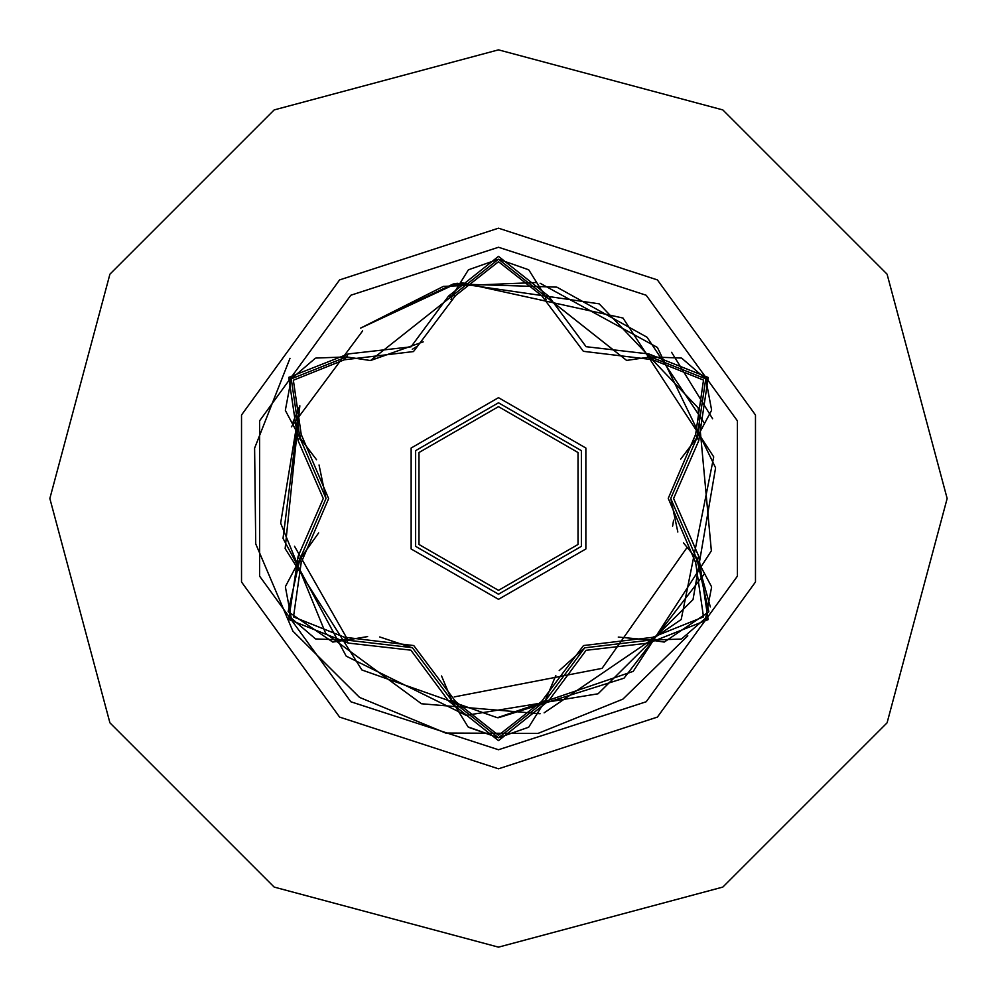 <?xml version="1.0" encoding="UTF-8"?>
<svg xmlns="http://www.w3.org/2000/svg" width="997" height="997" viewBox="0 0 997 997"><rect width="100%" height="100%" fill="white"/><g stroke="black" fill="none" stroke-linecap="round" stroke-linejoin="round"><path stroke-width="1.5" d="M498.5 749.744L350.819 701.763L259.556 576.141L259.556 420.859L350.819 295.237L498.5 247.256L646.181 295.237L737.444 420.859L737.444 576.141L646.181 701.763L498.5 749.744M648.735 643.102L586.124 650.306L548.612 700.916L498.5 740.634L448.476 700.866L410.914 650.156L348.265 643.003L288.781 619.523L298.153 556.301L323.215 498.475L298.153 440.699L288.806 377.427L348.265 353.997L410.951 346.819L448.476 296.134L498.5 256.366L548.612 296.084L586.161 346.719L648.735 353.898L708.194 377.439L698.76 440.637L673.636 498.525L698.76 556.363L708.169 619.611L648.735 643.102L650.555 640.111L618.227 637.033M344.351 359.792L346.433 356.988L370.485 360.515L346.433 356.988L291.274 378.86L299.835 437.621L301.219 434.418L328.599 498.575L301.219 562.582L293.479 616.881L344.351 637.208L413.693 645.545L455.455 701.34L498.5 735.25L541.645 701.389L583.519 645.595L652.636 637.307L703.533 616.869L695.694 562.644L668.252 498.413L695.694 434.356L703.496 380.069L652.636 359.693L583.382 351.318L541.645 295.611L498.5 261.75L455.455 295.66L413.556 351.53L344.351 359.792L293.43 380.181L301.219 434.418M541.645 295.611L545.11 296.009L626.59 360.391L498.55 259.22L370.485 360.515L423.189 341.859M316.535 459.704L299.835 437.621L326.069 498.475L299.835 559.379L288.145 611.647L332.699 642.018L346.433 640.012L412.334 647.689L451.977 700.941L498.55 737.78L545.11 700.991L584.691 647.838L650.555 640.111L664.251 642.118L708.805 611.734L697.077 559.442L710.4 606.874M498.5 402.788L581.388 450.644L581.388 546.356L498.5 594.212L415.612 546.356L415.612 450.644L498.5 402.788L581.388 450.644L581.388 546.356L498.5 594.212M498.5 49.85L722.825 109.957L887.043 274.175L947.15 498.5L887.043 722.825L722.825 887.043L498.5 947.15L274.175 887.043L109.957 722.825L49.85 498.5L109.957 274.175L274.175 109.957L498.5 49.85L274.175 109.957L109.957 274.175L49.85 498.5L109.957 722.825L274.175 887.043L498.5 947.15M672.651 526.154L673.636 520.122M498.5 717.703L624.01 678.209L704.293 573.96M704.293 423.04L647.003 337.273L556.812 287.198L453.722 283.921L360.54 328.163L457.05 283.26L599.172 303.786L698.087 407.885L711.347 550.867L633.269 671.38L497.341 717.69L361.923 669.947L285.105 548.624L299.873 405.791L280.693 523.188L325.67 633.319L421.532 703.745L540.062 713.715M544.175 712.892L681.25 619.536L713.715 456.888L622.963 318.068L460.95 282.537M292.657 423.152L299.873 405.804L282.974 538.417L346.246 656.188L466.147 715.298L598.1 693.762L692.99 599.596L715.534 467.817L657.347 347.455L540.075 283.285M536.162 282.562L443.416 286.338L360.54 328.163L452.95 284.083M291.336 426.89L362.721 330.854M294.501 546.182L347.654 639.65M454.258 696.866L602.088 668.376L686.846 547.827M289.99 358.334L254.559 448.139L255.78 543.826L292.819 631.163L359.581 697.377L445.671 733.057L538.031 733.468L622.901 699.171L687.855 635.887L622.901 699.171L538.031 733.468L445.671 733.057L359.581 697.377L292.819 631.163L255.78 543.826L254.559 448.139L289.99 358.334M712.593 418.752L671.567 352.315L712.593 418.752M298.153 556.301L301.219 562.582M367.594 636.535L346.433 640.012L344.351 637.208M448.476 700.866L451.977 700.941L441.571 675.941M468.154 726.888L451.977 700.941L455.455 701.34M528.398 727.336L498.5 737.78L468.266 726.975M555.877 675.48L545.11 700.991L541.645 701.389M681.113 639.04L650.555 640.111L652.636 637.307M695.694 562.644L697.077 559.442L670.782 498.525L697.077 437.558L680.639 459.081M695.694 434.356L697.077 437.558L705.726 378.86L650.555 356.889L626.59 360.391L650.555 356.889L648.735 353.898M683.493 542.854L697.077 559.442L698.76 556.363M652.636 359.693L650.555 356.889L681.275 358.01M455.455 295.66L448.476 296.134M285.478 586.386L299.835 559.379L318.666 532.921M348.265 643.003L346.433 640.012L315.713 638.915M548.612 700.916L545.11 700.991L528.784 727.025M711.459 410.577L697.077 437.558L698.76 440.637M528.909 270.075L545.11 296.009L548.612 296.084M315.875 358.035L346.433 356.988L348.265 353.997M298.153 440.699L299.835 437.621L285.454 410.452M498.5 599.371L411.138 548.936L411.138 448.064L498.5 397.629L585.862 448.064L585.862 548.936L498.5 599.371M498.5 590.361L578.061 544.437L578.061 452.563L498.5 406.639L418.939 452.563L418.939 544.437L498.5 590.361M498.5 228.226L657.359 279.845L755.539 414.976L755.539 582.024L657.359 717.155L498.5 768.774L339.641 717.155L241.461 582.024L241.461 414.976L339.641 279.845L498.5 228.226M379.782 636.996L412.422 647.738M559.18 670.657L584.778 647.788M677.798 532.074L670.782 498.425M417.494 346.084L412.297 349.336M319.065 464.976L326.069 498.575M315.264 638.728L291.249 618.09L285.379 586.996M498.5 737.78L468.652 727.287M711.571 587.071L705.689 618.19L681.699 638.815M697.077 559.442L711.484 586.585M681.736 358.197L705.726 378.86L711.559 409.966M545.11 296.009L546.119 299.823M468.677 269.689L498.55 259.22L528.422 269.689M451.055 299.623L451.977 296.059L468.291 270M285.379 409.966L291.274 378.86L315.289 358.259"/></g></svg>
